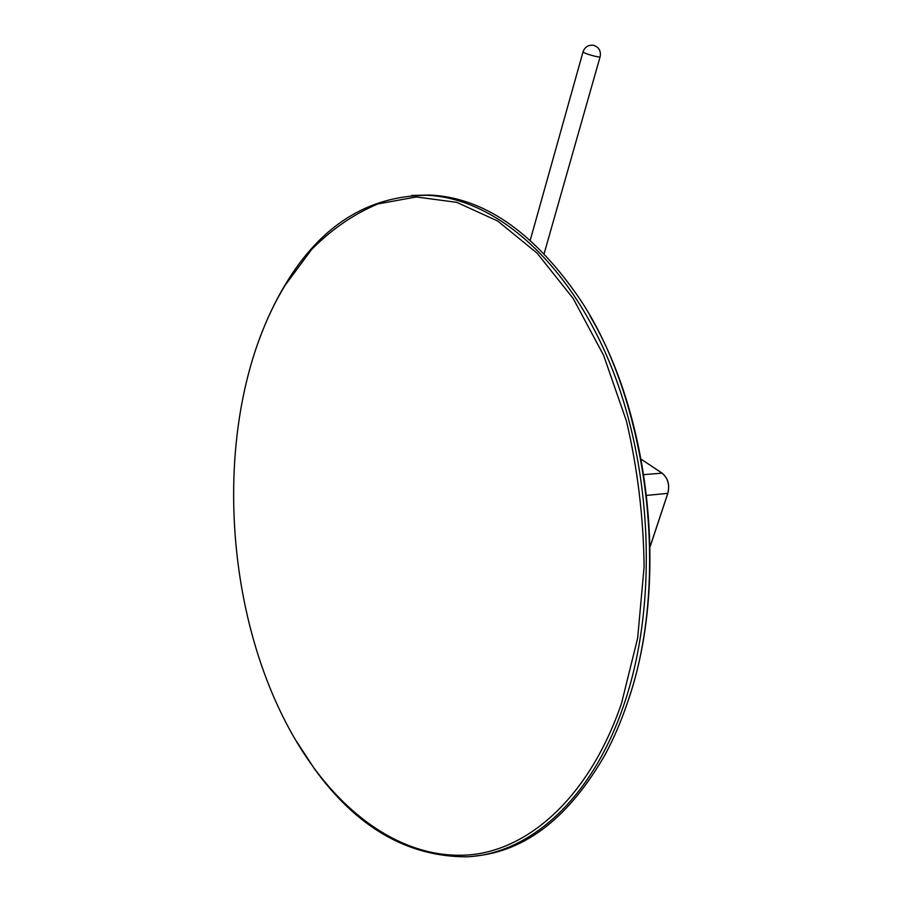 <?xml version="1.0" encoding="UTF-8"?>
<svg xmlns="http://www.w3.org/2000/svg" width="902" height="902" viewBox="0 0 902 902"><rect width="100%" height="100%" fill="white"/><g stroke="black" fill="none" stroke-linecap="round" stroke-linejoin="round"><path stroke-width="1.35" d="M621.523 703.312C590.517 794.042 532.157 847.553 473.088 854.521C413.691 861.004 356.019 825.364 313.817 767.771C219.671 639.383 206.276 414.165 285.122 285.314L311.483 249.64C331.462 229.412 353.584 214.18 377.859 203.942L416.318 196.963L456.762 202.352L497.656 221.001L537.141 253.203L573.165 298.461L603.607 355.309L626.518 421.302C637.601 468.815 643.476 517.308 644.118 566.749L637.658 638.12L621.523 703.312M295.709 740.159L314.426 768.786C356.764 827.348 407.445 856.697 466.458 856.821C528.493 854.352 591.825 800.198 624.071 704.214C658.437 603.9 652.574 465.443 609.233 361.679C565.802 257.724 492.785 198.057 427.097 195.272C368.117 195.711 320.943 225.32 285.584 284.107C275.166 301.336 266.259 320.131 258.885 340.482M628.773 698.588C668.213 583.56 650.894 418.269 589.964 315.858M411.594 195.452L429.747 195.046C483.089 197.459 532.496 231.194 577.968 296.273C648.312 398.504 671.246 580.775 627.014 703.887C620.779 722.164 613.518 739.02 605.219 754.455C569.342 817.009 526.114 850.857 475.512 855.998M641.221 459.265L662.034 473.144C667.931 478.071 669.836 484.825 667.762 493.405L650.116 546.567M662.158 473.234L662.113 473.155C667.999 478.071 669.915 484.791 667.852 493.349L646.678 495.401M641.209 459.231L662.113 473.155L643.848 474.632M583.075 51.707L583.03 51.876C583.143 53.342 601.115 58.359 600.146 56.668C601.115 50.952 598.939 47.163 593.629 45.314C588.442 44.649 584.913 46.836 583.03 51.876L530.263 240.169M667.841 493.36L650.116 546.759M313.817 767.771L314.426 768.786M285.122 285.314L285.584 284.107M427.097 195.272L429.747 195.046M600.101 56.837L544.154 253.563"/></g></svg>
